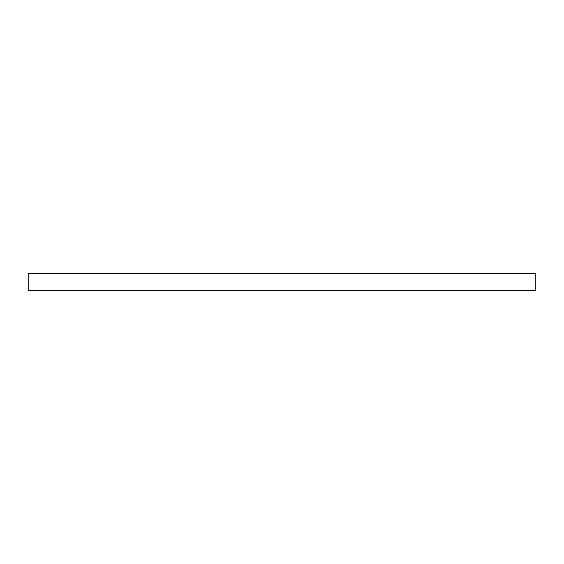 <?xml version="1.0" encoding="UTF-8"?>
<svg xmlns="http://www.w3.org/2000/svg" width="564" height="564" viewBox="0 0 564 564"><rect width="100%" height="100%" fill="white"/><g stroke="black" fill="none" stroke-linecap="round" stroke-linejoin="round"><path stroke-width="0.85" d="M28.2 273.371L28.2 290.629L535.8 290.629L535.8 273.371L28.2 273.371"/></g></svg>
